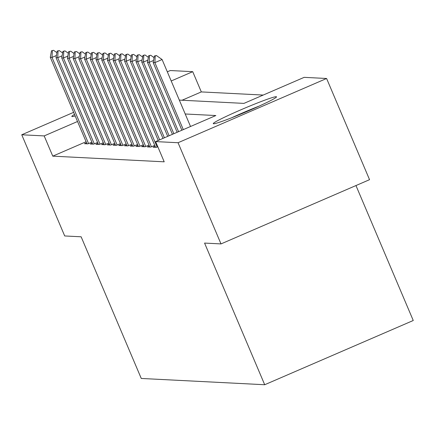 <?xml version="1.0" encoding="UTF-8"?>
<svg xmlns="http://www.w3.org/2000/svg" width="435" height="435" viewBox="0 0 435 435"><rect width="100%" height="100%" fill="white"/><g stroke="black" fill="none" stroke-linecap="round" stroke-linejoin="round"><path stroke-width="0.65" d="M213.58 123.774A34.354 1.963 157 0 1 213.27 123.654A34.354 1.963 157 0 1 242.279 109.212A34.354 1.963 157 0 1 276.209 96.69A34.354 1.963 157 0 1 276.519 96.809A34.354 1.963 157 0 1 247.51 111.251A34.354 1.963 157 0 1 213.58 123.774M75.173 115.944A34.354 1.963 157 0 1 72.139 116.575A34.354 1.963 157 0 1 71.829 116.455A34.354 1.963 157 0 1 74.521 114.405M355.966 185.549L413.25 320.503L264.703 384.736L141.261 378.455L81.133 236.792L64.701 235.96L21.75 134.774L73.64 112.333M167.317 71.824L170.297 70.535L192.727 71.677L171.205 80.981M263.202 95.064L201.318 91.915L192.727 71.677M179.323 100.099L243.943 103.389L304.168 77.348L326.598 78.49L178.051 142.729L155.621 141.587L215.842 115.541L185.212 113.986M178.051 142.729L221.002 243.915L369.549 179.677L326.598 78.49M155.143 146.269L153.028 147.182L156.459 147.362L157.818 146.769M149.428 145.981L147.313 146.894L150.744 147.068L154.746 145.339M143.713 145.687L141.598 146.606L145.029 146.78L149.031 145.045M137.998 145.399L135.883 146.312L139.314 146.486L143.316 144.757M132.284 145.105L130.168 146.024L133.599 146.198L137.601 144.463M126.569 144.817L124.453 145.73L127.885 145.904L131.887 144.175M120.854 144.523L118.739 145.442L122.17 145.616L126.172 143.882M115.139 144.235L113.024 145.149L116.455 145.323L120.457 143.593M109.424 143.941L107.309 144.86L110.74 145.034L114.742 143.3M103.709 143.653L101.594 144.567L105.025 144.741L109.027 143.012M97.995 143.36L95.879 144.279L99.31 144.453L103.312 142.718M92.28 143.071L90.165 143.985L93.596 144.159L97.598 142.43M201.318 91.915L182.064 100.24M86.119 141.728L52.771 156.149L164.207 161.82L155.621 141.587M86.565 142.783L84.45 143.697L87.881 143.871L91.883 142.136M221.002 243.915L204.57 243.078L264.703 384.736M52.771 156.149L44.18 135.916L21.75 134.774M77.528 121.495L44.18 135.916M56.392 55.517L52.004 57.409L88.577 143.566M51.499 50.781L53.559 50.308L51.499 50.781L50.291 57.322L87.005 143.827M52.352 50.824L52.004 57.409L50.291 57.322M56.92 52.662L53.559 50.308M237.418 115.465A29.727 1.702 157 0 1 253.855 108.489M259.429 105.977A34.131 1.952 -23 0 0 231.741 117.733M62.107 55.805L57.719 57.703L94.292 143.86M57.213 51.074L59.274 50.596L57.213 51.074L56.006 57.616L92.72 144.115M58.067 51.118L57.719 57.703L56.006 57.616M62.635 52.956L59.274 50.596M67.822 56.099L63.434 57.991L100.006 144.148M62.923 51.363L64.989 50.89L62.923 51.363L61.721 57.904L98.435 144.409M63.782 51.406L63.434 57.991L61.721 57.904M68.349 53.244L64.989 50.89M73.537 56.387L69.149 58.285L105.721 144.442M68.638 51.656L70.704 51.178L68.638 51.656L67.436 58.198L104.15 144.697M69.497 51.7L69.149 58.285L67.436 58.198M74.064 53.538L70.704 51.178M79.252 56.68L74.864 58.573L111.436 144.73M74.352 51.944L76.419 51.471L74.352 51.944L73.151 58.486L109.865 144.991M75.211 51.988L74.864 58.573L73.151 58.486M79.779 53.826L76.419 51.471M84.966 56.969L80.578 58.866L117.151 145.024M80.067 52.238L82.133 51.76L80.067 52.238L78.865 58.779L115.579 145.279M80.926 52.282L80.578 58.866L78.865 58.779M85.494 54.119L82.133 51.76M90.681 57.257L86.293 59.155L122.866 145.312M85.782 52.526L87.848 52.053L85.782 52.526L84.58 59.068L121.294 145.567M86.641 52.57L86.293 59.155L84.58 59.068M91.209 54.408L87.848 52.053M96.396 57.55L92.008 59.448L128.581 145.605M91.497 52.82L93.563 52.341L91.497 52.82L90.295 59.361L127.009 145.861M92.356 52.863L92.008 59.448L90.295 59.361M96.923 54.701L93.563 52.341M102.111 57.839L97.723 59.736L134.295 145.894M97.212 53.108L99.278 52.63L97.212 53.108L96.01 59.649L132.724 146.149M98.071 53.152L97.723 59.736L96.01 59.649M102.638 54.989L99.278 52.63M107.826 58.132L103.438 60.03L140.01 146.187M102.926 53.402L104.993 52.923L102.926 53.402L101.725 59.943L138.439 146.443M103.786 53.445L103.438 60.03L101.725 59.943M108.353 55.283L104.993 52.923M113.54 58.42L109.152 60.318L145.725 146.475M108.641 53.69L110.707 53.211L108.641 53.69L107.44 60.231L144.154 146.731M109.5 53.733L109.152 60.318L107.44 60.231M114.068 55.571L110.707 53.211M119.255 58.714L114.867 60.612L151.44 146.769M114.356 53.983L116.422 53.505L114.356 53.983L113.154 60.525L149.868 147.025M115.215 54.027L114.867 60.612L113.154 60.525M119.783 55.865L116.422 53.505M124.97 59.002L120.582 60.9L157.155 147.057M120.071 54.272L122.137 53.793L120.071 54.272L118.869 60.813L155.583 147.313M120.93 54.315L120.582 60.9L118.869 60.813M125.498 56.153L122.137 53.793M130.685 59.296L126.297 61.194L159.678 139.831M125.786 54.565L127.852 54.087L125.786 54.565L124.584 61.107L158.258 140.445M126.645 54.609L126.297 61.194L124.584 61.107M131.212 56.447L127.852 54.087M136.4 59.584L132.012 61.482L164.403 137.786M131.5 54.853L133.567 54.375L131.5 54.853L130.299 61.395L162.984 138.401M132.36 54.897L132.012 61.482L130.299 61.395M136.922 56.735L133.567 54.375M142.114 59.878L137.726 61.775L169.123 135.747M137.215 55.147L139.282 54.669L137.215 55.147L136.014 61.688L167.709 136.356M138.074 55.191L137.726 61.775L136.014 61.688M142.636 57.028L139.282 54.669M147.829 60.166L143.441 62.064L173.848 133.703M142.93 55.435L144.996 54.957L142.93 55.435L141.728 61.977L172.429 134.317M143.789 55.479L143.441 62.064L141.728 61.977M148.351 57.317L144.996 54.957M153.544 60.46L149.156 62.357L178.573 131.658M148.645 55.729L150.711 55.25L148.645 55.729L147.443 62.27L177.154 132.273M149.504 55.772L149.156 62.357L147.443 62.27M154.066 57.61L150.711 55.25M155.219 56.061L156.426 55.539L154.36 56.017L155.219 56.061L154.871 62.645L162.097 59.524L190.525 126.493M181.879 130.228L153.158 62.558L154.871 62.645L183.298 129.614M154.36 56.017L153.158 62.558M162.097 59.524L156.426 55.539"/></g></svg>
